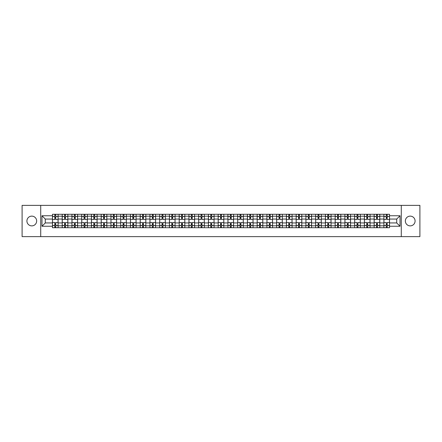 <?xml version="1.0" encoding="UTF-8"?>
<svg xmlns="http://www.w3.org/2000/svg" width="442" height="442" viewBox="0 0 442 442"><rect width="100%" height="100%" fill="white"/><g stroke="black" fill="none" stroke-linecap="round" stroke-linejoin="round"><path stroke-width="0.66" d="M410.215 216.127A4.873 4.873 0 0 0 405.342 221A4.873 4.873 0 0 0 410.215 225.873A4.873 4.873 0 0 0 415.088 221A4.873 4.873 0 0 0 410.215 216.127M31.785 216.127A4.873 4.873 0 0 0 26.912 221A4.873 4.873 0 0 0 31.785 225.873A4.873 4.873 0 0 0 36.658 221A4.873 4.873 0 0 0 31.785 216.127M401.281 236.625L419.9 236.625L419.9 205.375L22.1 205.375L22.1 236.625L401.281 236.625L401.281 205.375M62.217 227.718L62.217 216.188L58.095 216.188L58.095 227.718M58.095 216.188L58.095 214.282M62.217 216.188L62.217 214.282M67.841 214.282L67.841 227.718M71.963 227.718L71.963 214.282M77.588 214.282L77.588 227.718M81.715 227.718L81.715 214.282M87.339 214.282L87.339 227.718M91.461 227.718L91.461 214.282M97.085 214.282L97.085 227.718M101.212 227.718L101.212 214.282M106.831 214.282L106.831 227.718M110.959 227.718L110.959 214.282M116.583 214.282L116.583 227.718M120.705 227.718L120.705 214.282M126.329 214.282L126.329 227.718M130.456 227.718L130.456 214.282M136.081 214.282L136.081 227.718M140.202 227.718L140.202 214.282M145.827 214.282L145.827 227.718M149.948 227.718L149.948 214.282M155.573 214.282L155.573 227.718M159.7 227.718L159.7 214.282M165.325 214.282L165.325 227.718M169.446 227.718L169.446 214.282M175.071 214.282L175.071 227.718M179.198 227.718L179.198 214.282M184.817 214.282L184.817 227.718M188.944 227.718L188.944 214.282M194.568 214.282L194.568 227.718M198.69 227.718L198.69 214.282M204.315 214.282L204.315 227.718M208.442 227.718L208.442 214.282M214.066 214.282L214.066 227.718M218.188 227.718L218.188 214.282M223.812 214.282L223.812 227.718M227.934 227.718L227.934 214.282M233.558 214.282L233.558 227.718M237.685 227.718L237.685 214.282M243.31 214.282L243.31 227.718M247.432 227.718L247.432 214.282M253.056 214.282L253.056 227.718M257.183 227.718L257.183 214.282M262.802 214.282L262.802 227.718M266.929 227.718L266.929 214.282M272.554 214.282L272.554 227.718M276.675 227.718L276.675 214.282M282.3 214.282L282.3 227.718M286.427 227.718L286.427 214.282M292.052 214.282L292.052 227.718M296.173 227.718L296.173 214.282M301.798 214.282L301.798 227.718M305.919 227.718L305.919 214.282M311.544 214.282L311.544 227.718M315.671 227.718L315.671 214.282M321.295 214.282L321.295 227.718M325.417 227.718L325.417 214.282M331.041 214.282L331.041 227.718M335.169 227.718L335.169 214.282M340.788 214.282L340.788 227.718M344.915 227.718L344.915 214.282M350.539 214.282L350.539 227.718M354.661 227.718L354.661 214.282M360.285 214.282L360.285 227.718M364.412 227.718L364.412 214.282M370.037 214.282L370.037 227.718M374.159 227.718L374.159 214.282M379.783 214.282L379.783 227.718M383.905 227.718L383.905 214.282M383.905 222.939L379.783 222.939M374.159 222.939L370.037 222.939M364.412 222.939L360.285 222.939M354.661 222.939L350.539 222.939M344.915 222.939L340.788 222.939M335.169 222.939L331.041 222.939M325.417 222.939L321.295 222.939M315.671 222.939L311.544 222.939M305.919 222.939L301.798 222.939M296.173 222.939L292.052 222.939M286.427 222.939L282.3 222.939M276.675 222.939L272.554 222.939M266.929 222.939L262.802 222.939M257.183 222.939L253.056 222.939M247.432 222.939L243.31 222.939M237.685 222.939L233.558 222.939M227.934 222.939L223.812 222.939M218.188 222.939L214.066 222.939M208.442 222.939L204.315 222.939M198.69 222.939L194.568 222.939M188.944 222.939L184.817 222.939M179.198 222.939L175.071 222.939M169.446 222.939L165.325 222.939M159.7 222.939L155.573 222.939M149.948 222.939L145.827 222.939M140.202 222.939L136.081 222.939M130.456 222.939L126.329 222.939M120.705 222.939L116.583 222.939M110.959 222.939L106.831 222.939M101.212 222.939L97.085 222.939M91.461 222.939L87.339 222.939M81.715 222.939L77.588 222.939M71.963 222.939L67.841 222.939M62.217 222.939L58.095 222.939M383.905 219.061L379.783 219.061M374.159 219.061L370.037 219.061M364.412 219.061L360.285 219.061M354.661 219.061L350.539 219.061M344.915 219.061L340.788 219.061M335.169 219.061L331.041 219.061M325.417 219.061L321.295 219.061M315.671 219.061L311.544 219.061M305.919 219.061L301.798 219.061M296.173 219.061L292.052 219.061M286.427 219.061L282.3 219.061M276.675 219.061L272.554 219.061M266.929 219.061L262.802 219.061M257.183 219.061L253.056 219.061M247.432 219.061L243.31 219.061M237.685 219.061L233.558 219.061M227.934 219.061L223.812 219.061M218.188 219.061L214.066 219.061M208.442 219.061L204.315 219.061M198.69 219.061L194.568 219.061M188.944 219.061L184.817 219.061M179.198 219.061L175.071 219.061M169.446 219.061L165.325 219.061M159.7 219.061L155.573 219.061M149.948 219.061L145.827 219.061M140.202 219.061L136.081 219.061M130.456 219.061L126.329 219.061M120.705 219.061L116.583 219.061M110.959 219.061L106.831 219.061M101.212 219.061L97.085 219.061M91.461 219.061L87.339 219.061M81.715 219.061L77.588 219.061M71.963 219.061L67.841 219.061M62.217 219.061L58.095 219.061M45.283 222.939L52.471 222.939L52.471 219.061L45.283 219.061L45.283 222.939L41.973 226.249L41.973 215.751L52.471 215.751L52.471 219.061M389.529 219.061L389.529 222.939L396.717 222.939L396.717 219.061L389.529 219.061L389.529 214.282L52.471 214.282L52.471 215.751M389.529 215.751L400.027 215.751L400.027 226.249L389.529 226.249L389.529 222.939M52.471 222.939L52.471 227.718L389.529 227.718L389.529 226.249M52.471 226.249L41.973 226.249M40.719 236.625L40.719 205.375M55.78 226.779L54.78 226.779M54.78 215.221L55.78 215.221M65.532 226.779L64.532 226.779M64.532 215.221L65.532 215.221M75.278 226.779L74.278 226.779M74.278 215.221L75.278 215.221M85.024 226.779L84.024 226.779M84.024 215.221L85.024 215.221M94.776 226.779L93.776 226.779M93.776 215.221L94.776 215.221M104.522 226.779L103.522 226.779M103.522 215.221L104.522 215.221M114.268 226.779L113.268 226.779M113.268 215.221L114.268 215.221M124.02 226.779L123.02 226.779M123.02 215.221L124.02 215.221M133.766 226.779L132.766 226.779M132.766 215.221L133.766 215.221M143.512 226.779L142.517 226.779M142.517 215.221L143.512 215.221M153.263 226.779L152.263 226.779M152.263 215.221L153.263 215.221M163.01 226.779L162.01 226.779M162.01 215.221L163.01 215.221M172.761 226.779L171.761 226.779M171.761 215.221L172.761 215.221M182.507 226.779L181.507 226.779M181.507 215.221L182.507 215.221M192.253 226.779L191.253 226.779M191.253 215.221L192.253 215.221M202.005 226.779L201.005 226.779M201.005 215.221L202.005 215.221M211.751 226.779L210.751 226.779M210.751 215.221L211.751 215.221M221.497 226.779L220.503 226.779M220.503 215.221L221.497 215.221M231.249 226.779L230.249 226.779M230.249 215.221L231.249 215.221M240.995 226.779L239.995 226.779M239.995 215.221L240.995 215.221M250.747 226.779L249.747 226.779M249.747 215.221L250.747 215.221M260.493 226.779L259.493 226.779M259.493 215.221L260.493 215.221M270.239 226.779L269.239 226.779M269.239 215.221L270.239 215.221M279.99 226.779L278.99 226.779M278.99 215.221L279.99 215.221M289.737 226.779L288.737 226.779M288.737 215.221L289.737 215.221M299.483 226.779L298.488 226.779M298.488 215.221L299.483 215.221M309.234 226.779L308.234 226.779M308.234 215.221L309.234 215.221M318.98 226.779L317.98 226.779M317.98 215.221L318.98 215.221M328.732 226.779L327.732 226.779M327.732 215.221L328.732 215.221M338.478 226.779L337.478 226.779M337.478 215.221L338.478 215.221M348.224 226.779L347.224 226.779M347.224 215.221L348.224 215.221M357.976 226.779L356.976 226.779M356.976 215.221L357.976 215.221M367.722 226.779L366.722 226.779M366.722 215.221L367.722 215.221M377.468 226.779L376.468 226.779M376.468 215.221L377.468 215.221M387.22 226.779L386.22 226.779M386.22 215.221L387.22 215.221M41.973 215.751L45.283 219.061M396.717 222.939L400.027 226.249M396.717 219.061L400.027 215.751M58.062 227.718L58.062 219.53L55.78 219.53L55.78 214.282M54.78 214.282L54.78 219.53L52.499 219.53L52.499 214.282M58.062 219.53L58.062 214.282M52.499 227.718L52.499 222.47L54.78 222.47L54.78 227.718M55.78 227.718L55.78 222.47L58.062 222.47M54.78 218.155L55.78 218.155M52.499 222.47L52.499 219.53M55.78 223.845L54.78 223.845M55.78 226.906L54.78 226.906M54.78 224.658L55.78 224.658M55.78 217.342L54.78 217.342M54.78 215.094L55.78 215.094M67.808 227.718L67.808 219.53L65.532 219.53L65.532 214.282M64.532 214.282L64.532 219.53L62.25 219.53L62.25 214.282M67.808 219.53L67.808 214.282M62.25 227.718L62.25 222.47L64.532 222.47L64.532 227.718M65.532 227.718L65.532 222.47L67.808 222.47M64.532 218.155L65.532 218.155M62.25 222.47L62.25 219.53M65.532 223.845L64.532 223.845M65.532 226.906L64.532 226.906M64.532 224.658L65.532 224.658M65.532 217.342L64.532 217.342M64.532 215.094L65.532 215.094M77.56 227.718L77.56 219.53L75.278 219.53L75.278 214.282M74.278 214.282L74.278 219.53L71.996 219.53L71.996 214.282M77.56 219.53L77.56 214.282M71.996 227.718L71.996 222.47L74.278 222.47L74.278 227.718M75.278 227.718L75.278 222.47L77.56 222.47M74.278 218.155L75.278 218.155M71.996 222.47L71.996 219.53M75.278 223.845L74.278 223.845M75.278 226.906L74.278 226.906M74.278 224.658L75.278 224.658M75.278 217.342L74.278 217.342M74.278 215.094L75.278 215.094M87.306 227.718L87.306 219.53L85.024 219.53L85.024 214.282M84.024 214.282L84.024 219.53L81.742 219.53L81.742 214.282M87.306 219.53L87.306 214.282M81.742 227.718L81.742 222.47L84.024 222.47L84.024 227.718M85.024 227.718L85.024 222.47L87.306 222.47M84.024 218.155L85.024 218.155M81.742 222.47L81.742 219.53M85.024 223.845L84.024 223.845M85.024 226.906L84.024 226.906M84.024 224.658L85.024 224.658M85.024 217.342L84.024 217.342M84.024 215.094L85.024 215.094M97.052 227.718L97.052 219.53L94.776 219.53L94.776 214.282M93.776 214.282L93.776 219.53L91.494 219.53L91.494 214.282M97.052 219.53L97.052 214.282M91.494 227.718L91.494 222.47L93.776 222.47L93.776 227.718M94.776 227.718L94.776 222.47L97.052 222.47M93.776 218.155L94.776 218.155M91.494 222.47L91.494 219.53M94.776 223.845L93.776 223.845M94.776 226.906L93.776 226.906M93.776 224.658L94.776 224.658M94.776 217.342L93.776 217.342M93.776 215.094L94.776 215.094M106.804 227.718L106.804 219.53L104.522 219.53L104.522 214.282M103.522 214.282L103.522 219.53L101.24 219.53L101.24 214.282M106.804 219.53L106.804 214.282M101.24 227.718L101.24 222.47L103.522 222.47L103.522 227.718M104.522 227.718L104.522 222.47L106.804 222.47M103.522 218.155L104.522 218.155M101.24 222.47L101.24 219.53M104.522 223.845L103.522 223.845M104.522 226.906L103.522 226.906M103.522 224.658L104.522 224.658M104.522 217.342L103.522 217.342M103.522 215.094L104.522 215.094M116.55 227.718L116.55 219.53L114.268 219.53L114.268 214.282M113.268 214.282L113.268 219.53L110.992 219.53L110.992 214.282M116.55 219.53L116.55 214.282M110.992 227.718L110.992 222.47L113.268 222.47L113.268 227.718M114.268 227.718L114.268 222.47L116.55 222.47M113.268 218.155L114.268 218.155M110.992 222.47L110.992 219.53M114.268 223.845L113.268 223.845M114.268 226.906L113.268 226.906M113.268 224.658L114.268 224.658M114.268 217.342L113.268 217.342M113.268 215.094L114.268 215.094M126.301 227.718L126.301 219.53L124.02 219.53L124.02 214.282M123.02 214.282L123.02 219.53L120.738 219.53L120.738 214.282M126.301 219.53L126.301 214.282M120.738 227.718L120.738 222.47L123.02 222.47L123.02 227.718M124.02 227.718L124.02 222.47L126.301 222.47M123.02 218.155L124.02 218.155M120.738 222.47L120.738 219.53M124.02 223.845L123.02 223.845M124.02 226.906L123.02 226.906M123.02 224.658L124.02 224.658M124.02 217.342L123.02 217.342M123.02 215.094L124.02 215.094M136.048 227.718L136.048 219.53L133.766 219.53L133.766 214.282M132.766 214.282L132.766 219.53L130.484 219.53L130.484 214.282M136.048 219.53L136.048 214.282M130.484 227.718L130.484 222.47L132.766 222.47L132.766 227.718M133.766 227.718L133.766 222.47L136.048 222.47M132.766 218.155L133.766 218.155M130.484 222.47L130.484 219.53M133.766 223.845L132.766 223.845M133.766 226.906L132.766 226.906M132.766 224.658L133.766 224.658M133.766 217.342L132.766 217.342M132.766 215.094L133.766 215.094M145.794 227.718L145.794 219.53L143.512 219.53L143.512 214.282M142.517 214.282L142.517 219.53L140.236 219.53L140.236 214.282M145.794 219.53L145.794 214.282M140.236 227.718L140.236 222.47L142.517 222.47L142.517 227.718M143.512 227.718L143.512 222.47L145.794 222.47M142.517 218.155L143.512 218.155M140.236 222.47L140.236 219.53M143.512 223.845L142.517 223.845M143.512 226.906L142.517 226.906M142.517 224.658L143.512 224.658M143.512 217.342L142.517 217.342M142.517 215.094L143.512 215.094M155.545 227.718L155.545 219.53L153.263 219.53L153.263 214.282M152.263 214.282L152.263 219.53L149.982 219.53L149.982 214.282M155.545 219.53L155.545 214.282M149.982 227.718L149.982 222.47L152.263 222.47L152.263 227.718M153.263 227.718L153.263 222.47L155.545 222.47M152.263 218.155L153.263 218.155M149.982 222.47L149.982 219.53M153.263 223.845L152.263 223.845M153.263 226.906L152.263 226.906M152.263 224.658L153.263 224.658M153.263 217.342L152.263 217.342M152.263 215.094L153.263 215.094M165.291 227.718L165.291 219.53L163.01 219.53L163.01 214.282M162.01 214.282L162.01 219.53L159.728 219.53L159.728 214.282M165.291 219.53L165.291 214.282M159.728 227.718L159.728 222.47L162.01 222.47L162.01 227.718M163.01 227.718L163.01 222.47L165.291 222.47M162.01 218.155L163.01 218.155M159.728 222.47L159.728 219.53M163.01 223.845L162.01 223.845M163.01 226.906L162.01 226.906M162.01 224.658L163.01 224.658M163.01 217.342L162.01 217.342M162.01 215.094L163.01 215.094M175.038 227.718L175.038 219.53L172.761 219.53L172.761 214.282M171.761 214.282L171.761 219.53L169.479 219.53L169.479 214.282M175.038 219.53L175.038 214.282M169.479 227.718L169.479 222.47L171.761 222.47L171.761 227.718M172.761 227.718L172.761 222.47L175.038 222.47M171.761 218.155L172.761 218.155M169.479 222.47L169.479 219.53M172.761 223.845L171.761 223.845M172.761 226.906L171.761 226.906M171.761 224.658L172.761 224.658M172.761 217.342L171.761 217.342M171.761 215.094L172.761 215.094M184.789 227.718L184.789 219.53L182.507 219.53L182.507 214.282M181.507 214.282L181.507 219.53L179.225 219.53L179.225 214.282M184.789 219.53L184.789 214.282M179.225 227.718L179.225 222.47L181.507 222.47L181.507 227.718M182.507 227.718L182.507 222.47L184.789 222.47M181.507 218.155L182.507 218.155M179.225 222.47L179.225 219.53M182.507 223.845L181.507 223.845M182.507 226.906L181.507 226.906M181.507 224.658L182.507 224.658M182.507 217.342L181.507 217.342M181.507 215.094L182.507 215.094M194.535 227.718L194.535 219.53L192.253 219.53L192.253 214.282M191.253 214.282L191.253 219.53L188.977 219.53L188.977 214.282M194.535 219.53L194.535 214.282M188.977 227.718L188.977 222.47L191.253 222.47L191.253 227.718M192.253 227.718L192.253 222.47L194.535 222.47M191.253 218.155L192.253 218.155M188.977 222.47L188.977 219.53M192.253 223.845L191.253 223.845M192.253 226.906L191.253 226.906M191.253 224.658L192.253 224.658M192.253 217.342L191.253 217.342M191.253 215.094L192.253 215.094M204.287 227.718L204.287 219.53L202.005 219.53L202.005 214.282M201.005 214.282L201.005 219.53L198.723 219.53L198.723 214.282M204.287 219.53L204.287 214.282M198.723 227.718L198.723 222.47L201.005 222.47L201.005 227.718M202.005 227.718L202.005 222.47L204.287 222.47M201.005 218.155L202.005 218.155M198.723 222.47L198.723 219.53M202.005 223.845L201.005 223.845M202.005 226.906L201.005 226.906M201.005 224.658L202.005 224.658M202.005 217.342L201.005 217.342M201.005 215.094L202.005 215.094M214.033 227.718L214.033 219.53L211.751 219.53L211.751 214.282M210.751 214.282L210.751 219.53L208.469 219.53L208.469 214.282M214.033 219.53L214.033 214.282M208.469 227.718L208.469 222.47L210.751 222.47L210.751 227.718M211.751 227.718L211.751 222.47L214.033 222.47M210.751 218.155L211.751 218.155M208.469 222.47L208.469 219.53M211.751 223.845L210.751 223.845M211.751 226.906L210.751 226.906M210.751 224.658L211.751 224.658M211.751 217.342L210.751 217.342M210.751 215.094L211.751 215.094M223.779 227.718L223.779 219.53L221.497 219.53L221.497 214.282M220.503 214.282L220.503 219.53L218.221 219.53L218.221 214.282M223.779 219.53L223.779 214.282M218.221 227.718L218.221 222.47L220.503 222.47L220.503 227.718M221.497 227.718L221.497 222.47L223.779 222.47M220.503 218.155L221.497 218.155M218.221 222.47L218.221 219.53M221.497 223.845L220.503 223.845M221.497 226.906L220.503 226.906M220.503 224.658L221.497 224.658M221.497 217.342L220.503 217.342M220.503 215.094L221.497 215.094M233.531 227.718L233.531 219.53L231.249 219.53L231.249 214.282M230.249 214.282L230.249 219.53L227.967 219.53L227.967 214.282M233.531 219.53L233.531 214.282M227.967 227.718L227.967 222.47L230.249 222.47L230.249 227.718M231.249 227.718L231.249 222.47L233.531 222.47M230.249 218.155L231.249 218.155M227.967 222.47L227.967 219.53M231.249 223.845L230.249 223.845M231.249 226.906L230.249 226.906M230.249 224.658L231.249 224.658M231.249 217.342L230.249 217.342M230.249 215.094L231.249 215.094M243.277 227.718L243.277 219.53L240.995 219.53L240.995 214.282M239.995 214.282L239.995 219.53L237.713 219.53L237.713 214.282M243.277 219.53L243.277 214.282M237.713 227.718L237.713 222.47L239.995 222.47L239.995 227.718M240.995 227.718L240.995 222.47L243.277 222.47M239.995 218.155L240.995 218.155M237.713 222.47L237.713 219.53M240.995 223.845L239.995 223.845M240.995 226.906L239.995 226.906M239.995 224.658L240.995 224.658M240.995 217.342L239.995 217.342M239.995 215.094L240.995 215.094M253.023 227.718L253.023 219.53L250.747 219.53L250.747 214.282M249.747 214.282L249.747 219.53L247.465 219.53L247.465 214.282M253.023 219.53L253.023 214.282M247.465 227.718L247.465 222.47L249.747 222.47L249.747 227.718M250.747 227.718L250.747 222.47L253.023 222.47M249.747 218.155L250.747 218.155M247.465 222.47L247.465 219.53M250.747 223.845L249.747 223.845M250.747 226.906L249.747 226.906M249.747 224.658L250.747 224.658M250.747 217.342L249.747 217.342M249.747 215.094L250.747 215.094M262.775 227.718L262.775 219.53L260.493 219.53L260.493 214.282M259.493 214.282L259.493 219.53L257.211 219.53L257.211 214.282M262.775 219.53L262.775 214.282M257.211 227.718L257.211 222.47L259.493 222.47L259.493 227.718M260.493 227.718L260.493 222.47L262.775 222.47M259.493 218.155L260.493 218.155M257.211 222.47L257.211 219.53M260.493 223.845L259.493 223.845M260.493 226.906L259.493 226.906M259.493 224.658L260.493 224.658M260.493 217.342L259.493 217.342M259.493 215.094L260.493 215.094M272.521 227.718L272.521 219.53L270.239 219.53L270.239 214.282M269.239 214.282L269.239 219.53L266.962 219.53L266.962 214.282M272.521 219.53L272.521 214.282M266.962 227.718L266.962 222.47L269.239 222.47L269.239 227.718M270.239 227.718L270.239 222.47L272.521 222.47M269.239 218.155L270.239 218.155M266.962 222.47L266.962 219.53M270.239 223.845L269.239 223.845M270.239 226.906L269.239 226.906M269.239 224.658L270.239 224.658M270.239 217.342L269.239 217.342M269.239 215.094L270.239 215.094M282.272 227.718L282.272 219.53L279.99 219.53L279.99 214.282M278.99 214.282L278.99 219.53L276.709 219.53L276.709 214.282M282.272 219.53L282.272 214.282M276.709 227.718L276.709 222.47L278.99 222.47L278.99 227.718M279.99 227.718L279.99 222.47L282.272 222.47M278.99 218.155L279.99 218.155M276.709 222.47L276.709 219.53M279.99 223.845L278.99 223.845M279.99 226.906L278.99 226.906M278.99 224.658L279.99 224.658M279.99 217.342L278.99 217.342M278.99 215.094L279.99 215.094M292.018 227.718L292.018 219.53L289.737 219.53L289.737 214.282M288.737 214.282L288.737 219.53L286.455 219.53L286.455 214.282M292.018 219.53L292.018 214.282M286.455 227.718L286.455 222.47L288.737 222.47L288.737 227.718M289.737 227.718L289.737 222.47L292.018 222.47M288.737 218.155L289.737 218.155M286.455 222.47L286.455 219.53M289.737 223.845L288.737 223.845M289.737 226.906L288.737 226.906M288.737 224.658L289.737 224.658M289.737 217.342L288.737 217.342M288.737 215.094L289.737 215.094M301.764 227.718L301.764 219.53L299.483 219.53L299.483 214.282M298.488 214.282L298.488 219.53L296.206 219.53L296.206 214.282M301.764 219.53L301.764 214.282M296.206 227.718L296.206 222.47L298.488 222.47L298.488 227.718M299.483 227.718L299.483 222.47L301.764 222.47M298.488 218.155L299.483 218.155M296.206 222.47L296.206 219.53M299.483 223.845L298.488 223.845M299.483 226.906L298.488 226.906M298.488 224.658L299.483 224.658M299.483 217.342L298.488 217.342M298.488 215.094L299.483 215.094M311.516 227.718L311.516 219.53L309.234 219.53L309.234 214.282M308.234 214.282L308.234 219.53L305.952 219.53L305.952 214.282M311.516 219.53L311.516 214.282M305.952 227.718L305.952 222.47L308.234 222.47L308.234 227.718M309.234 227.718L309.234 222.47L311.516 222.47M308.234 218.155L309.234 218.155M305.952 222.47L305.952 219.53M309.234 223.845L308.234 223.845M309.234 226.906L308.234 226.906M308.234 224.658L309.234 224.658M309.234 217.342L308.234 217.342M308.234 215.094L309.234 215.094M321.262 227.718L321.262 219.53L318.98 219.53L318.98 214.282M317.98 214.282L317.98 219.53L315.698 219.53L315.698 214.282M321.262 219.53L321.262 214.282M315.698 227.718L315.698 222.47L317.98 222.47L317.98 227.718M318.98 227.718L318.98 222.47L321.262 222.47M317.98 218.155L318.98 218.155M315.698 222.47L315.698 219.53M318.98 223.845L317.98 223.845M318.98 226.906L317.98 226.906M317.98 224.658L318.98 224.658M318.98 217.342L317.98 217.342M317.98 215.094L318.98 215.094M331.008 227.718L331.008 219.53L328.732 219.53L328.732 214.282M327.732 214.282L327.732 219.53L325.45 219.53L325.45 214.282M331.008 219.53L331.008 214.282M325.45 227.718L325.45 222.47L327.732 222.47L327.732 227.718M328.732 227.718L328.732 222.47L331.008 222.47M327.732 218.155L328.732 218.155M325.45 222.47L325.45 219.53M328.732 223.845L327.732 223.845M328.732 226.906L327.732 226.906M327.732 224.658L328.732 224.658M328.732 217.342L327.732 217.342M327.732 215.094L328.732 215.094M340.76 227.718L340.76 219.53L338.478 219.53L338.478 214.282M337.478 214.282L337.478 219.53L335.196 219.53L335.196 214.282M340.76 219.53L340.76 214.282M335.196 227.718L335.196 222.47L337.478 222.47L337.478 227.718M338.478 227.718L338.478 222.47L340.76 222.47M337.478 218.155L338.478 218.155M335.196 222.47L335.196 219.53M338.478 223.845L337.478 223.845M338.478 226.906L337.478 226.906M337.478 224.658L338.478 224.658M338.478 217.342L337.478 217.342M337.478 215.094L338.478 215.094M350.506 227.718L350.506 219.53L348.224 219.53L348.224 214.282M347.224 214.282L347.224 219.53L344.948 219.53L344.948 214.282M350.506 219.53L350.506 214.282M344.948 227.718L344.948 222.47L347.224 222.47L347.224 227.718M348.224 227.718L348.224 222.47L350.506 222.47M347.224 218.155L348.224 218.155M344.948 222.47L344.948 219.53M348.224 223.845L347.224 223.845M348.224 226.906L347.224 226.906M347.224 224.658L348.224 224.658M348.224 217.342L347.224 217.342M347.224 215.094L348.224 215.094M360.258 227.718L360.258 219.53L357.976 219.53L357.976 214.282M356.976 214.282L356.976 219.53L354.694 219.53L354.694 214.282M360.258 219.53L360.258 214.282M354.694 227.718L354.694 222.47L356.976 222.47L356.976 227.718M357.976 227.718L357.976 222.47L360.258 222.47M356.976 218.155L357.976 218.155M354.694 222.47L354.694 219.53M357.976 223.845L356.976 223.845M357.976 226.906L356.976 226.906M356.976 224.658L357.976 224.658M357.976 217.342L356.976 217.342M356.976 215.094L357.976 215.094M370.004 227.718L370.004 219.53L367.722 219.53L367.722 214.282M366.722 214.282L366.722 219.53L364.44 219.53L364.44 214.282M370.004 219.53L370.004 214.282M364.44 227.718L364.44 222.47L366.722 222.47L366.722 227.718M367.722 227.718L367.722 222.47L370.004 222.47M366.722 218.155L367.722 218.155M364.44 222.47L364.44 219.53M367.722 223.845L366.722 223.845M367.722 226.906L366.722 226.906M366.722 224.658L367.722 224.658M367.722 217.342L366.722 217.342M366.722 215.094L367.722 215.094M379.75 227.718L379.75 219.53L377.468 219.53L377.468 214.282M376.468 214.282L376.468 219.53L374.192 219.53L374.192 214.282M379.75 219.53L379.75 214.282M374.192 227.718L374.192 222.47L376.468 222.47L376.468 227.718M377.468 227.718L377.468 222.47L379.75 222.47M376.468 218.155L377.468 218.155M374.192 222.47L374.192 219.53M377.468 223.845L376.468 223.845M377.468 226.906L376.468 226.906M376.468 224.658L377.468 224.658M377.468 217.342L376.468 217.342M376.468 215.094L377.468 215.094M389.501 227.718L389.501 219.53L387.22 219.53L387.22 214.282M386.22 214.282L386.22 219.53L383.938 219.53L383.938 214.282M389.501 219.53L389.501 214.282M383.938 227.718L383.938 222.47L386.22 222.47L386.22 227.718M387.22 227.718L387.22 222.47L389.501 222.47M386.22 218.155L387.22 218.155M383.938 222.47L383.938 219.53M387.22 223.845L386.22 223.845M387.22 226.906L386.22 226.906M386.22 224.658L387.22 224.658M387.22 217.342L386.22 217.342M386.22 215.094L387.22 215.094M374.159 216.188L370.037 216.188M364.412 216.188L360.285 216.188M354.661 216.188L350.539 216.188M344.915 216.188L340.788 216.188M335.169 216.188L331.041 216.188M325.417 216.188L321.295 216.188M315.671 216.188L311.544 216.188M305.919 216.188L301.798 216.188M296.173 216.188L292.052 216.188M286.427 216.188L282.3 216.188M276.675 216.188L272.554 216.188M266.929 216.188L262.802 216.188M257.183 216.188L253.056 216.188M247.432 216.188L243.31 216.188M237.685 216.188L233.558 216.188M227.934 216.188L223.812 216.188M218.188 216.188L214.066 216.188M208.442 216.188L204.315 216.188M198.69 216.188L194.568 216.188M188.944 216.188L184.817 216.188M179.198 216.188L175.071 216.188M169.446 216.188L165.325 216.188M159.7 216.188L155.573 216.188M149.948 216.188L145.827 216.188M140.202 216.188L136.081 216.188M130.456 216.188L126.329 216.188M120.705 216.188L116.583 216.188M110.959 216.188L106.831 216.188M101.212 216.188L97.085 216.188M91.461 216.188L87.339 216.188M81.715 216.188L77.588 216.188M71.963 216.188L67.841 216.188M383.905 216.188L379.783 216.188M374.159 225.812L370.037 225.812M364.412 225.812L360.285 225.812M354.661 225.812L350.539 225.812M344.915 225.812L340.788 225.812M335.169 225.812L331.041 225.812M325.417 225.812L321.295 225.812M315.671 225.812L311.544 225.812M305.919 225.812L301.798 225.812M296.173 225.812L292.052 225.812M286.427 225.812L282.3 225.812M276.675 225.812L272.554 225.812M266.929 225.812L262.802 225.812M257.183 225.812L253.056 225.812M247.432 225.812L243.31 225.812M237.685 225.812L233.558 225.812M227.934 225.812L223.812 225.812M218.188 225.812L214.066 225.812M208.442 225.812L204.315 225.812M198.69 225.812L194.568 225.812M188.944 225.812L184.817 225.812M179.198 225.812L175.071 225.812M169.446 225.812L165.325 225.812M159.7 225.812L155.573 225.812M149.948 225.812L145.827 225.812M140.202 225.812L136.081 225.812M130.456 225.812L126.329 225.812M120.705 225.812L116.583 225.812M110.959 225.812L106.831 225.812M101.212 225.812L97.085 225.812M91.461 225.812L87.339 225.812M81.715 225.812L77.588 225.812M71.963 225.812L67.841 225.812M62.217 225.812L58.095 225.812M383.905 225.812L379.783 225.812M58.062 216.436L55.78 216.436M54.78 216.436L52.499 216.436M54.78 216.519L52.499 216.519M54.78 225.481L52.499 225.481M54.78 225.564L52.499 225.564M58.062 225.564L55.78 225.564M58.062 216.519L55.78 216.519M58.062 225.481L55.78 225.481M67.808 216.436L65.532 216.436M64.532 216.436L62.25 216.436M64.532 216.519L62.25 216.519M64.532 225.481L62.25 225.481M64.532 225.564L62.25 225.564M67.808 225.564L65.532 225.564M67.808 216.519L65.532 216.519M67.808 225.481L65.532 225.481M77.56 216.436L75.278 216.436M74.278 216.436L71.996 216.436M74.278 216.519L71.996 216.519M74.278 225.481L71.996 225.481M74.278 225.564L71.996 225.564M77.56 225.564L75.278 225.564M77.56 216.519L75.278 216.519M77.56 225.481L75.278 225.481M87.306 216.436L85.024 216.436M84.024 216.436L81.742 216.436M84.024 216.519L81.742 216.519M84.024 225.481L81.742 225.481M84.024 225.564L81.742 225.564M87.306 225.564L85.024 225.564M87.306 216.519L85.024 216.519M87.306 225.481L85.024 225.481M97.052 216.436L94.776 216.436M93.776 216.436L91.494 216.436M93.776 216.519L91.494 216.519M93.776 225.481L91.494 225.481M93.776 225.564L91.494 225.564M97.052 225.564L94.776 225.564M97.052 216.519L94.776 216.519M97.052 225.481L94.776 225.481M106.804 216.436L104.522 216.436M103.522 216.436L101.24 216.436M103.522 216.519L101.24 216.519M103.522 225.481L101.24 225.481M103.522 225.564L101.24 225.564M106.804 225.564L104.522 225.564M106.804 216.519L104.522 216.519M106.804 225.481L104.522 225.481M116.55 216.436L114.268 216.436M113.268 216.436L110.992 216.436M113.268 216.519L110.992 216.519M113.268 225.481L110.992 225.481M113.268 225.564L110.992 225.564M116.55 225.564L114.268 225.564M116.55 216.519L114.268 216.519M116.55 225.481L114.268 225.481M126.301 216.436L124.02 216.436M123.02 216.436L120.738 216.436M123.02 216.519L120.738 216.519M123.02 225.481L120.738 225.481M123.02 225.564L120.738 225.564M126.301 225.564L124.02 225.564M126.301 216.519L124.02 216.519M126.301 225.481L124.02 225.481M136.048 216.436L133.766 216.436M132.766 216.436L130.484 216.436M132.766 216.519L130.484 216.519M132.766 225.481L130.484 225.481M132.766 225.564L130.484 225.564M136.048 225.564L133.766 225.564M136.048 216.519L133.766 216.519M136.048 225.481L133.766 225.481M145.794 216.436L143.512 216.436M142.517 216.436L140.236 216.436M142.517 216.519L140.236 216.519M142.517 225.481L140.236 225.481M142.517 225.564L140.236 225.564M145.794 225.564L143.512 225.564M145.794 216.519L143.512 216.519M145.794 225.481L143.512 225.481M155.545 216.436L153.263 216.436M152.263 216.436L149.982 216.436M152.263 216.519L149.982 216.519M152.263 225.481L149.982 225.481M152.263 225.564L149.982 225.564M155.545 225.564L153.263 225.564M155.545 216.519L153.263 216.519M155.545 225.481L153.263 225.481M165.291 216.436L163.01 216.436M162.01 216.436L159.728 216.436M162.01 216.519L159.728 216.519M162.01 225.481L159.728 225.481M162.01 225.564L159.728 225.564M165.291 225.564L163.01 225.564M165.291 216.519L163.01 216.519M165.291 225.481L163.01 225.481M175.038 216.436L172.761 216.436M171.761 216.436L169.479 216.436M171.761 216.519L169.479 216.519M171.761 225.481L169.479 225.481M171.761 225.564L169.479 225.564M175.038 225.564L172.761 225.564M175.038 216.519L172.761 216.519M175.038 225.481L172.761 225.481M184.789 216.436L182.507 216.436M181.507 216.436L179.225 216.436M181.507 216.519L179.225 216.519M181.507 225.481L179.225 225.481M181.507 225.564L179.225 225.564M184.789 225.564L182.507 225.564M184.789 216.519L182.507 216.519M184.789 225.481L182.507 225.481M194.535 216.436L192.253 216.436M191.253 216.436L188.977 216.436M191.253 216.519L188.977 216.519M191.253 225.481L188.977 225.481M191.253 225.564L188.977 225.564M194.535 225.564L192.253 225.564M194.535 216.519L192.253 216.519M194.535 225.481L192.253 225.481M204.287 216.436L202.005 216.436M201.005 216.436L198.723 216.436M201.005 216.519L198.723 216.519M201.005 225.481L198.723 225.481M201.005 225.564L198.723 225.564M204.287 225.564L202.005 225.564M204.287 216.519L202.005 216.519M204.287 225.481L202.005 225.481M214.033 216.436L211.751 216.436M210.751 216.436L208.469 216.436M210.751 216.519L208.469 216.519M210.751 225.481L208.469 225.481M210.751 225.564L208.469 225.564M214.033 225.564L211.751 225.564M214.033 216.519L211.751 216.519M214.033 225.481L211.751 225.481M223.779 216.436L221.497 216.436M220.503 216.436L218.221 216.436M220.503 216.519L218.221 216.519M220.503 225.481L218.221 225.481M220.503 225.564L218.221 225.564M223.779 225.564L221.497 225.564M223.779 216.519L221.497 216.519M223.779 225.481L221.497 225.481M233.531 216.436L231.249 216.436M230.249 216.436L227.967 216.436M230.249 216.519L227.967 216.519M230.249 225.481L227.967 225.481M230.249 225.564L227.967 225.564M233.531 225.564L231.249 225.564M233.531 216.519L231.249 216.519M233.531 225.481L231.249 225.481M243.277 216.436L240.995 216.436M239.995 216.436L237.713 216.436M239.995 216.519L237.713 216.519M239.995 225.481L237.713 225.481M239.995 225.564L237.713 225.564M243.277 225.564L240.995 225.564M243.277 216.519L240.995 216.519M243.277 225.481L240.995 225.481M253.023 216.436L250.747 216.436M249.747 216.436L247.465 216.436M249.747 216.519L247.465 216.519M249.747 225.481L247.465 225.481M249.747 225.564L247.465 225.564M253.023 225.564L250.747 225.564M253.023 216.519L250.747 216.519M253.023 225.481L250.747 225.481M262.775 216.436L260.493 216.436M259.493 216.436L257.211 216.436M259.493 216.519L257.211 216.519M259.493 225.481L257.211 225.481M259.493 225.564L257.211 225.564M262.775 225.564L260.493 225.564M262.775 216.519L260.493 216.519M262.775 225.481L260.493 225.481M272.521 216.436L270.239 216.436M269.239 216.436L266.962 216.436M269.239 216.519L266.962 216.519M269.239 225.481L266.962 225.481M269.239 225.564L266.962 225.564M272.521 225.564L270.239 225.564M272.521 216.519L270.239 216.519M272.521 225.481L270.239 225.481M282.272 216.436L279.99 216.436M278.99 216.436L276.709 216.436M278.99 216.519L276.709 216.519M278.99 225.481L276.709 225.481M278.99 225.564L276.709 225.564M282.272 225.564L279.99 225.564M282.272 216.519L279.99 216.519M282.272 225.481L279.99 225.481M292.018 216.436L289.737 216.436M288.737 216.436L286.455 216.436M288.737 216.519L286.455 216.519M288.737 225.481L286.455 225.481M288.737 225.564L286.455 225.564M292.018 225.564L289.737 225.564M292.018 216.519L289.737 216.519M292.018 225.481L289.737 225.481M301.764 216.436L299.483 216.436M298.488 216.436L296.206 216.436M298.488 216.519L296.206 216.519M298.488 225.481L296.206 225.481M298.488 225.564L296.206 225.564M301.764 225.564L299.483 225.564M301.764 216.519L299.483 216.519M301.764 225.481L299.483 225.481M311.516 216.436L309.234 216.436M308.234 216.436L305.952 216.436M308.234 216.519L305.952 216.519M308.234 225.481L305.952 225.481M308.234 225.564L305.952 225.564M311.516 225.564L309.234 225.564M311.516 216.519L309.234 216.519M311.516 225.481L309.234 225.481M321.262 216.436L318.98 216.436M317.98 216.436L315.698 216.436M317.98 216.519L315.698 216.519M317.98 225.481L315.698 225.481M317.98 225.564L315.698 225.564M321.262 225.564L318.98 225.564M321.262 216.519L318.98 216.519M321.262 225.481L318.98 225.481M331.008 216.436L328.732 216.436M327.732 216.436L325.45 216.436M327.732 216.519L325.45 216.519M327.732 225.481L325.45 225.481M327.732 225.564L325.45 225.564M331.008 225.564L328.732 225.564M331.008 216.519L328.732 216.519M331.008 225.481L328.732 225.481M340.76 216.436L338.478 216.436M337.478 216.436L335.196 216.436M337.478 216.519L335.196 216.519M337.478 225.481L335.196 225.481M337.478 225.564L335.196 225.564M340.76 225.564L338.478 225.564M340.76 216.519L338.478 216.519M340.76 225.481L338.478 225.481M350.506 216.436L348.224 216.436M347.224 216.436L344.948 216.436M347.224 216.519L344.948 216.519M347.224 225.481L344.948 225.481M347.224 225.564L344.948 225.564M350.506 225.564L348.224 225.564M350.506 216.519L348.224 216.519M350.506 225.481L348.224 225.481M360.258 216.436L357.976 216.436M356.976 216.436L354.694 216.436M356.976 216.519L354.694 216.519M356.976 225.481L354.694 225.481M356.976 225.564L354.694 225.564M360.258 225.564L357.976 225.564M360.258 216.519L357.976 216.519M360.258 225.481L357.976 225.481M370.004 216.436L367.722 216.436M366.722 216.436L364.44 216.436M366.722 216.519L364.44 216.519M366.722 225.481L364.44 225.481M366.722 225.564L364.44 225.564M370.004 225.564L367.722 225.564M370.004 216.519L367.722 216.519M370.004 225.481L367.722 225.481M379.75 216.436L377.468 216.436M376.468 216.436L374.192 216.436M376.468 216.519L374.192 216.519M376.468 225.481L374.192 225.481M376.468 225.564L374.192 225.564M379.75 225.564L377.468 225.564M379.75 216.519L377.468 216.519M379.75 225.481L377.468 225.481M389.501 216.436L387.22 216.436M386.22 216.436L383.938 216.436M386.22 216.519L383.938 216.519M386.22 225.481L383.938 225.481M386.22 225.564L383.938 225.564M389.501 225.564L387.22 225.564M389.501 216.519L387.22 216.519M389.501 225.481L387.22 225.481"/></g></svg>
